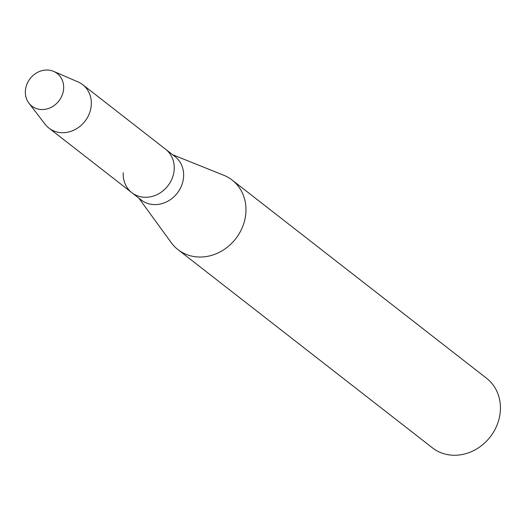 <?xml version="1.0" encoding="UTF-8"?>
<svg xmlns="http://www.w3.org/2000/svg" width="526" height="526" viewBox="0 0 526 526"><rect width="100%" height="100%" fill="white"/><g stroke="black" fill="none" stroke-linecap="round" stroke-linejoin="round"><path stroke-width="0.79" d="M27.391 83.095A20.652 18.2 -52.1 0 0 35.873 108.376A20.652 18.2 -52.1 0 0 61.614 96.462A20.652 18.2 -52.1 0 0 53.139 71.181A20.652 18.2 -52.1 0 0 27.391 83.095A20.652 18.2 -52.1 0 0 28.923 103.162A20.652 18.2 -52.1 0 0 61.614 96.462A20.652 18.2 -52.1 0 0 53.665 71.398A20.652 18.2 -52.1 0 0 27.391 83.095M123.248 172.738A27.503 24.242 -52.1 0 0 131.829 192.667L141.218 199.985A27.503 24.242 -52.1 0 0 180.905 187.19A27.503 24.242 -52.1 0 0 175.026 156.584L165.631 149.272A27.503 24.242 -52.1 0 1 171.515 179.872A27.503 24.242 -52.1 0 0 165.631 149.272L82.72 84.686A27.503 24.242 -52.1 0 0 78.019 81.905L53.665 71.398M131.829 192.667A27.503 24.242 -52.1 0 0 171.515 179.872A27.503 24.242 -52.1 0 1 131.829 192.667L48.918 128.081A27.503 24.242 -52.1 0 0 88.605 115.286A27.503 24.242 -52.1 0 0 82.72 84.686M138.831 198.124L171.285 242.71A44.079 38.845 -52.1 0 0 177.979 249.633A44.079 38.845 -52.1 0 0 241.585 229.126A44.079 38.845 -52.1 0 0 232.157 180.083A44.079 38.845 -52.1 0 0 223.806 175.29L172.64 154.729M177.979 249.633L432.444 447.856A44.079 38.845 -52.1 0 0 496.051 427.349A44.079 38.845 -52.1 0 0 486.622 378.312L232.157 180.083M28.923 103.162L45.072 124.202A27.503 24.242 -52.1 0 0 48.918 128.081"/></g></svg>
